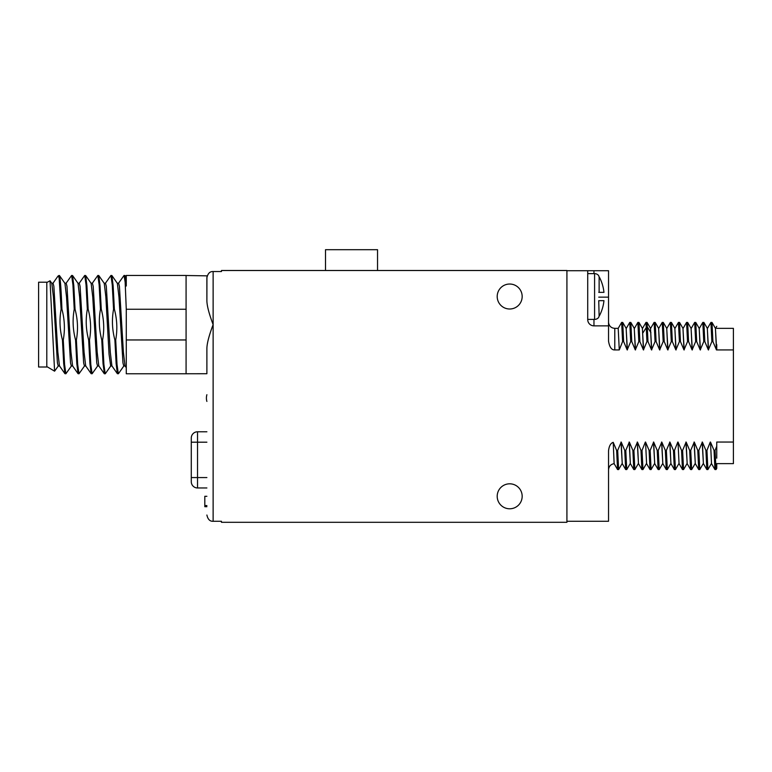 <?xml version="1.0" encoding="UTF-8"?>
<svg xmlns="http://www.w3.org/2000/svg" width="772" height="772" viewBox="0 0 772 772"><rect width="100%" height="100%" fill="white"/><g stroke="black" fill="none" stroke-linecap="round" stroke-linejoin="round"><path stroke-width="1.16" d="M126.27 277.341L124.996 275.536L126.27 286.007L126.27 275.45L186.081 275.45L186.081 373.764L206.886 373.725L206.886 348.568C206.954 343.472 209.029 335.482 213.13 324.607C209.029 313.731 206.954 305.741 206.886 300.646L206.925 277.08M206.886 373.725L206.886 348.568M207.031 276.444L207.166 275.961M207.195 275.855L186.081 275.498M206.886 300.646L206.886 277.785C207.851 273.442 209.926 271.358 213.13 271.541L221.458 271.541L221.458 270.499L566.918 270.499L566.918 521.274L608.539 521.274L608.539 450.809C609.098 445.994 610.652 443.167 613.209 442.337L614.136 463.625L617.552 469.54L616.635 450.404L613.209 442.337M206.886 515.03C207.851 519.373 209.926 521.457 213.13 521.274L221.458 521.274L221.458 522.306L566.918 522.306L566.918 521.274M497.197 496.299A12.487 12.487 0 0 0 509.684 508.787A12.487 12.487 0 0 0 522.171 496.299A12.487 12.487 0 0 0 509.684 483.812A12.487 12.487 0 0 0 497.197 496.299M497.197 296.516A12.487 12.487 0 0 0 509.684 309.003A12.487 12.487 0 0 0 522.171 296.516A12.487 12.487 0 0 0 509.684 284.028A12.487 12.487 0 0 0 497.197 296.516M593.967 319.405L593.967 325.861L608.539 325.861L608.539 270.711L593.967 270.711L593.967 273.626M566.918 270.711L593.967 270.711M377.537 270.499L377.537 249.694L325.514 249.694L325.514 270.499M608.539 322.107L608.606 323.043C609.359 326.324 611.414 328.1 614.782 328.351L614.782 349.928L619.269 349.928L622.599 341.571L623.641 341.571L627.182 349.928L630.714 341.571L631.757 341.571L635.298 349.928L638.83 341.571L639.872 341.571L643.414 349.928L646.946 341.571L647.988 341.571L651.529 349.928L655.061 341.571L656.103 341.571L659.645 349.928L663.177 341.571L664.219 341.571L667.761 349.928L671.293 341.571L672.335 341.571L675.876 349.928L679.418 341.571L680.45 341.571L683.992 349.928L687.534 341.571L688.566 341.571L692.108 349.928L695.649 341.571L696.682 341.571L700.223 349.928L703.765 341.571L704.807 341.571L708.349 349.928L711.88 341.571L712.923 341.571L716.464 349.928L733.4 349.928L733.4 463.625L716.754 463.625L716.754 468.343L716.02 469.569L715.065 450.404L714.032 450.404L710.491 442.047L711.504 463.586L714.94 469.54L714.032 450.404M716.754 349.716L716.754 344.65M716.754 328.351L733.4 328.351L733.4 349.928M716.754 458.182L716.754 442.047L733.4 442.047M716.754 446.274L715.065 450.404M711.523 463.625L710.491 442.047M710.279 442.047L706.949 450.404L705.917 450.404L702.375 442.047L698.834 450.404L697.792 450.404L694.26 442.047L690.718 450.404L689.676 450.404L686.134 442.047L682.602 450.404L681.56 450.404L678.019 442.047L679.042 463.586L682.477 469.54L681.56 450.404M679.061 463.625L678.019 442.047M677.816 442.047L674.487 450.404L673.445 450.404L669.903 442.047L666.371 450.404L665.329 450.404L661.787 442.047L658.255 450.404L657.213 450.404L653.672 442.047L650.14 450.404L649.098 450.404L645.556 442.047L646.579 463.586L650.014 469.54L649.098 450.404M646.598 463.625L645.556 442.047M645.353 442.047L642.024 450.404L640.982 450.404L637.44 442.047L633.909 450.404L632.866 450.404L629.325 442.047L625.793 450.404L624.751 450.404L621.209 442.047L617.677 450.404L616.635 450.404M587.724 270.711L587.724 319.618A6.244 6.244 0 0 0 593.967 325.861M608.539 325.861L608.539 341.176C609.533 347.197 611.617 350.112 614.782 349.928M716.02 469.569L714.94 469.54M711.379 463.586L707.905 469.569L706.949 450.404M707.905 469.569L706.824 469.54L705.917 450.404M706.824 469.54L703.388 463.586L702.375 442.047M703.408 463.625L702.163 442.047M703.263 463.586L699.789 469.569L698.834 450.404M699.789 469.569L698.708 469.54L697.792 450.404M698.708 469.54L695.273 463.586L694.26 442.047M695.292 463.625L694.047 442.047M695.147 463.586L691.673 469.569L690.718 450.404M691.673 469.569L690.593 469.54L689.676 450.404M690.593 469.54L687.157 463.586L686.134 442.047M687.177 463.625L685.932 442.047M687.032 463.586L683.558 469.569L682.602 450.404M683.558 469.569L682.477 469.54M678.916 463.586L675.442 469.569L674.487 450.404M675.442 469.569L674.361 469.54L673.445 450.404M674.361 469.54L670.926 463.586L669.903 442.047M670.945 463.625L669.7 442.047M670.8 463.586L667.326 469.569L666.371 450.404M667.326 469.569L666.246 469.54L665.329 450.404M666.246 469.54L662.81 463.586L661.787 442.047M662.83 463.625L661.585 442.047M662.685 463.586L659.211 469.569L658.255 450.404M659.211 469.569L658.13 469.54L657.213 450.404M658.13 469.54L654.695 463.586L653.672 442.047M654.714 463.625L653.469 442.047M654.569 463.586L651.095 469.569L650.14 450.404M651.095 469.569L650.014 469.54M646.453 463.586L642.979 469.569L642.024 450.404M642.979 469.569L641.899 469.54L640.982 450.404M641.899 469.54L638.463 463.586L637.44 442.047M638.483 463.625L637.238 442.047M638.338 463.586L634.864 469.569L633.909 450.404M634.864 469.569L633.783 469.54L632.866 450.404M633.783 469.54L630.348 463.586L629.325 442.047M630.367 463.625L629.122 442.047M630.222 463.586L626.748 469.569L625.793 450.404M626.748 469.569L625.667 469.54L624.751 450.404M625.667 469.54L622.232 463.586L621.209 442.047M622.251 463.625L620.997 442.047M622.107 463.586L618.633 469.569L617.677 450.404M618.633 469.569L617.552 469.54M614.782 328.351L618.208 328.351L619.269 349.928M622.599 341.571L621.643 322.406L618.169 328.389M623.641 341.571L622.724 322.445L621.643 322.406M627.182 349.928L626.16 328.389L622.724 322.445M627.395 349.928L626.14 328.351M630.714 341.571L629.759 322.406L626.285 328.389M631.757 341.571L630.84 322.445L629.759 322.406M635.298 349.928L634.275 328.389L630.84 322.445M635.51 349.928L634.256 328.351M638.83 341.571L637.875 322.406L634.401 328.389M639.872 341.571L638.955 322.445L637.875 322.406M643.414 349.928L642.391 328.389L638.955 322.445M642.372 328.351L643.626 349.928M646.946 341.571L645.99 322.406L642.516 328.389M647.988 341.571L647.071 322.445L645.99 322.406M651.529 349.928L650.516 328.389L647.071 322.445M650.487 328.351L651.742 349.928M655.061 341.571L654.116 322.406L650.632 328.389M656.103 341.571L655.187 322.445L654.116 322.406M659.645 349.928L658.632 328.389L655.187 322.445M659.857 349.928L658.603 328.351M663.177 341.571L662.231 322.406L658.748 328.389M664.219 341.571L663.302 322.445L662.231 322.406M667.761 349.928L666.747 328.389L663.302 322.445M667.973 349.928L666.718 328.351M671.293 341.571L670.347 322.406L666.863 328.389M672.335 341.571L671.428 322.445L670.347 322.406M675.876 349.928L674.863 328.389L671.428 322.445M674.844 328.351L676.089 349.928M679.418 341.571L678.414 322.455M680.45 341.571L679.543 322.435L678.463 322.406M683.992 349.928L682.979 328.389L679.534 322.435M684.204 349.928L682.959 328.351M687.534 341.571L686.578 322.406L683.104 328.389M688.566 341.571L687.659 322.445L686.578 322.406M692.108 349.928L691.094 328.389L687.659 322.445M692.32 349.928L691.075 328.351M695.649 341.571L694.694 322.406L691.22 328.389M696.682 341.571L695.775 322.445L694.694 322.406M700.223 349.928L699.21 328.389L695.775 322.445M700.436 349.928L699.191 328.351M703.765 341.571L702.809 322.406L699.336 328.389M704.807 341.571L703.89 322.445L702.809 322.406M708.349 349.928L707.326 328.389L703.89 322.445M707.306 328.351L708.551 349.928M711.88 341.571L710.925 322.406L707.451 328.389M712.923 341.571L712.006 322.445L710.925 322.406M716.464 349.928L715.441 328.389L712.006 322.445M716.667 349.928L715.422 328.351M598.744 316.906L598.744 317.321A5.201 5.201 0 0 1 594.585 319.405L587.724 319.405M598.744 276.125L598.744 275.7A5.201 5.201 0 0 0 594.585 273.626L587.724 273.626M598.744 300.675L599.13 316.298A41.408 41.408 0 0 0 603.955 300.675L599.13 300.675M598.744 292.356L603.955 292.356A41.408 41.408 0 0 0 599.13 276.733L599.13 292.356M186.081 339.96L126.27 339.96L126.27 309.254L186.081 309.254M186.081 373.764L126.27 373.764L126.27 339.96M124.996 275.536L124.051 275.45L125.16 282.195L126.27 309.254M118.454 283.343L124.051 275.45M100.447 309.254L101.267 309.254C103.998 319.492 104.442 329.721 102.599 339.96L101.779 339.96C99.048 329.721 98.604 319.492 100.447 309.254L99.144 284.791L97.841 275.45L92.235 283.343M101.779 339.96L103.023 363.535L104.394 373.764L105.214 373.764L103.902 364.432L102.599 339.96M105.349 283.343L110.946 275.45L112.249 284.791L113.561 309.254C111.708 319.492 112.152 329.731 114.883 339.96L116.128 363.544L117.373 373.677L118.319 373.764L117.016 364.432L115.704 339.96L114.883 339.96M90.999 283.237L92.389 283.237L93.19 286.238L97.185 352.244L98.787 365.88L104.268 373.677M104.104 283.237L105.494 283.237L106.295 286.238L110.299 352.244L111.901 365.88L117.373 373.677M117.219 283.237L118.608 283.237L119.409 286.238L123.404 352.244L125.006 365.88L126.27 367.665M101.267 309.254L100.022 285.679L98.787 275.536L97.841 275.45M88.162 309.254C90.893 319.492 91.337 329.721 89.484 339.96L88.664 339.96C85.933 329.731 85.489 319.492 87.342 309.254L88.162 309.254L86.918 285.679L85.673 275.536L84.727 275.45L86.039 284.791L87.342 309.254M85.673 275.536L91.144 283.343L92.746 296.979L96.751 362.975L97.552 365.986L98.941 365.986M98.777 275.536L104.259 283.343L105.861 296.969L109.064 354.387L110.676 365.986M115.704 339.96C117.556 329.731 117.112 319.492 114.381 309.254L113.137 285.679L111.892 275.536L117.363 283.343L118.965 296.959L122.97 362.975L123.771 365.986L125.16 365.986M111.892 275.536L110.946 275.45M97.706 365.88L92.1 373.764L90.797 364.432L89.484 339.96M59.087 275.787C60.033 274.533 60.988 285.688 61.943 309.254C64.674 319.492 65.118 329.721 63.265 339.96L64.578 364.432L65.881 373.764L64.935 373.677L63.69 363.535L62.445 339.96C59.714 329.731 59.28 319.492 61.123 309.254L59.087 277.293L57.881 276.26M46.793 282.542L50.026 280.776L54.59 371.178L46.87 366.613M66.016 283.343L71.622 275.45L72.925 284.791L74.237 309.254C72.385 319.492 72.829 329.731 75.559 339.96L76.804 363.535L78.049 373.677L78.995 373.764L77.683 364.432L76.38 339.96L75.559 339.96M79.13 283.343L84.727 275.45M88.664 339.96L89.909 363.544L91.154 373.677L92.1 373.764M51.666 283.237L53.056 283.237L53.857 286.238L57.861 352.244L59.463 365.88L64.935 373.677M64.78 283.237L66.17 283.237L66.971 286.238L70.976 352.244L72.578 365.88L78.049 373.677M77.885 283.237L79.275 283.237L80.076 286.248L84.08 352.254L85.682 365.88L91.154 373.677M46.793 367.009L46.793 282.205L38.6 282.205L38.6 367.009L46.793 367.009M50.026 280.776L51.821 283.343L53.422 296.969L57.427 362.975L58.228 365.986L59.618 365.986M59.087 277.293L59.454 275.536L64.925 283.343L66.527 296.969L70.532 362.975L71.333 365.986L72.722 365.986M76.38 339.96C78.223 329.721 77.789 319.492 75.048 309.254L73.813 285.679L72.568 275.536L78.04 283.343L79.641 296.979L83.646 362.975L84.447 365.986L85.837 365.986M84.592 365.88L78.995 373.764M72.568 275.536L71.622 275.45M65.881 373.764L71.487 365.88M54.59 371.178L58.373 365.88M75.048 309.254L74.237 309.254M63.265 339.96L62.445 339.96M61.943 309.254L61.123 309.254M114.381 309.254L113.561 309.254M206.886 506.702L204.812 506.702L204.812 496.299L206.886 496.299M206.886 505.592L204.812 505.592M206.886 487.972L197.526 487.972A6.244 6.244 0 0 1 191.282 481.728L191.282 438.023A6.244 6.244 0 0 1 197.526 431.78L197.526 442.192L191.282 442.192M206.886 431.78L197.526 431.78A6.244 6.244 0 0 0 191.282 438.023M213.13 521.274L213.13 271.541M608.539 297.143L598.744 297.143M643.028 332.751L646.463 327.193L647.505 327.193L650.941 332.751M594.585 273.626L594.585 319.405M206.886 442.192L197.526 442.192L197.526 487.972M206.886 477.569L191.282 477.569M614.174 463.654C610.7 464.281 608.828 466.356 608.539 469.868M678.424 322.435L674.989 328.389M715.567 328.389L716.754 326.334M110.811 365.88L105.339 373.677M123.916 365.88L118.444 373.677M57.91 276.222L52.911 283.343M110.657 365.986L112.046 365.986M58.122 276.009L59.087 275.45M206.413 398.072A12.178 12.178 0 0 0 206.886 401.43A12.178 12.178 0 0 1 206.886 394.714A12.178 12.178 0 0 0 206.413 398.072"/></g></svg>
